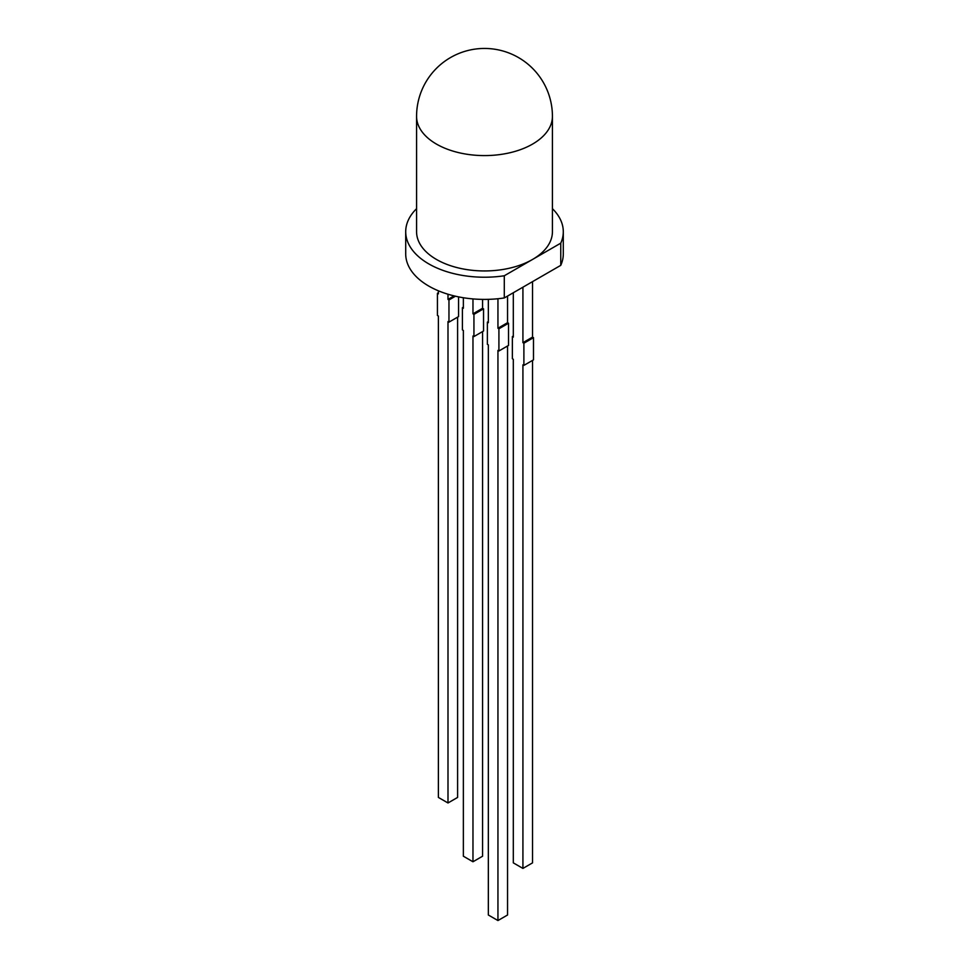 <?xml version="1.0" encoding="UTF-8"?>
<svg xmlns="http://www.w3.org/2000/svg" width="969" height="969" viewBox="0 0 969 969"><rect width="100%" height="100%" fill="white"/><g stroke="black" fill="none" stroke-linecap="round" stroke-linejoin="round"><path stroke-width="1.45" d="M513.316 336.001L512.359 336.558L512.359 358.736L513.316 359.293L513.316 862.87L522.921 868.418L522.921 364.841L523.89 365.386L523.89 343.208L533.495 337.66L532.526 337.103L532.526 281.652M532.526 360.395L532.526 862.87L522.921 868.418M533.495 337.66L533.495 359.85L523.89 365.386M532.526 337.103L522.921 342.651L523.89 343.208M512.359 336.558L513.316 337.103L513.316 292.735M522.921 342.651L522.921 287.187M463.364 307.161L462.407 307.718L462.407 329.896L463.364 330.453L463.364 856.221L472.969 861.768L472.969 336.001L473.938 336.558L473.938 314.368L483.543 308.82L482.574 308.263L482.574 299.397M482.574 331.555L482.574 856.221L472.969 861.768M483.543 308.82L483.543 331.01L473.938 336.558M482.574 308.263L472.969 313.811L473.938 314.368M462.407 307.718L463.364 308.263L463.364 297.737M472.969 313.811L472.969 298.912M488.34 321.575L487.383 322.132L487.383 344.322L488.34 344.867L488.34 915.002L497.945 920.55L497.945 350.415L498.914 350.972L498.914 328.782L508.519 323.246L507.55 322.689L507.55 296.066M507.55 345.981L507.55 915.002L497.945 920.55M508.519 323.246L508.519 345.424L498.914 350.972M507.55 322.689L497.945 328.237L498.914 328.782M487.383 322.132L488.34 322.689L488.34 299.348M497.945 328.237L497.945 298.743M438.388 292.735L437.431 293.292L437.431 315.482L438.388 316.027L438.388 797.426L447.993 802.974L447.993 321.575L448.962 322.132L448.962 299.954L455.442 296.199M457.598 317.142L457.598 797.426L447.993 802.974M458.567 296.877L458.567 316.584L448.962 322.132M454.086 295.884L447.993 299.397L448.962 299.954M437.431 293.292L438.388 293.849L438.388 290.809M447.993 299.397L447.993 294.225M416.573 116.377L416.573 231.736A67.927 39.22 0 0 0 436.474 259.462A67.927 39.22 0 0 0 532.526 259.462A67.927 39.22 0 0 0 552.427 231.736L552.427 116.377A67.927 67.927 0 0 0 484.5 48.45A67.927 67.927 0 0 0 416.573 116.377A67.927 39.22 0 0 0 436.474 144.102A67.927 39.22 0 0 0 510.493 152.605A67.927 39.22 0 0 0 552.427 116.377M416.573 208.674A78.792 45.495 0 0 0 405.708 231.736A78.792 45.495 0 0 0 428.782 263.895A78.792 45.495 0 0 0 504.292 275.765L560.76 243.158A78.792 45.495 0 0 0 563.292 231.736A78.792 45.495 0 0 0 552.427 208.674M405.708 231.736L405.708 253.914A78.792 45.495 0 0 0 428.782 286.085A78.792 45.495 0 0 0 504.292 297.943L504.292 275.765M504.292 297.943L560.76 265.349L560.76 243.158M560.76 265.349A78.792 45.495 0 0 0 563.292 253.914L563.292 231.736"/></g></svg>
